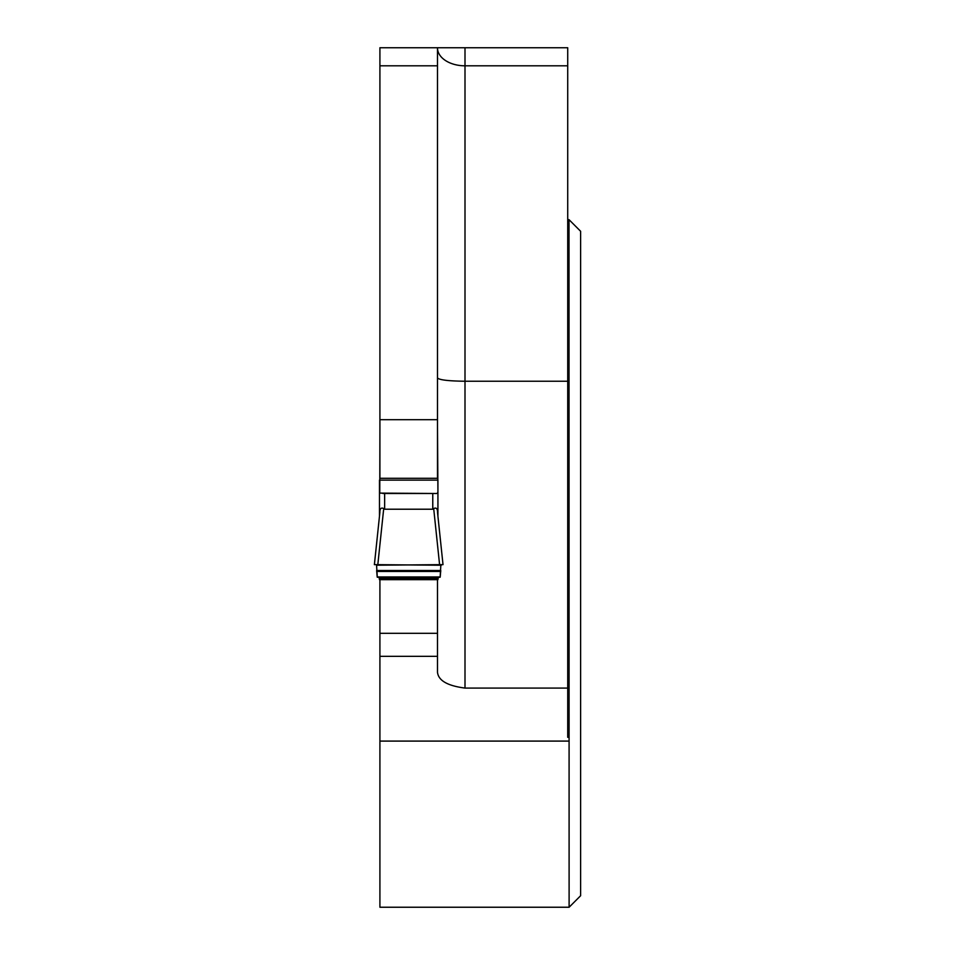 <?xml version="1.0" encoding="UTF-8"?>
<svg xmlns="http://www.w3.org/2000/svg" width="955" height="955" viewBox="0 0 955 955"><rect width="100%" height="100%" fill="white"/><g stroke="black" fill="none" stroke-linecap="round" stroke-linejoin="round"><path stroke-width="1.43" d="M437.497 47.75L379.911 47.75L379.911 478.3L437.497 478.3L437.497 47.75L465.001 47.75L465.001 381.236L567.724 381.236L567.724 688.077L465.001 688.077C447.597 685.845 438.429 680.581 437.497 672.308L437.497 656.336L379.911 656.336L379.911 907.238L569.108 907.238L569.013 219.662L567.724 219.662M567.724 381.236L567.724 47.75L465.001 47.75M379.911 579.661L379.911 656.336M374.384 564.656L379.911 512.047L374.396 564.632L439.646 565.217L433.689 508.538L432.77 509.218L384.638 509.218L383.719 508.538C381.057 507.308 379.768 508.717 379.851 512.74M376.95 565.205L443.013 564.632L437.557 512.74C437.641 508.717 436.351 507.32 433.689 508.538M437.497 579.661L437.497 656.336M437.497 419.687L379.911 419.687M567.724 688.077L567.724 737.296L569.013 737.296M465.001 688.077L465.001 381.236C448.277 381.033 439.109 379.923 437.497 377.929M569.108 907.25L580.616 895.73L580.616 231.277L569.013 219.662M379.911 427.685L379.768 493.114L436.387 493.496L437.533 493.234L437.927 491.765L437.497 427.685M437.927 515.605L437.927 480.114L379.481 480.114L379.481 516.154M379.063 577.25L379.481 579.661L437.927 579.661L438.345 577.25M437.927 491.765L437.927 516.154M383.719 508.538L377.762 565.217M376.568 565.181L377.285 577.25L440.124 577.25L440.84 565.181M443.013 564.632L437.557 512.74M439.646 565.217L441.377 565.145M440.756 570.457L440.219 576.939L377.189 576.939L376.652 570.457M379.911 633.308L437.497 633.308M569.108 741.092L379.911 741.092M437.497 65.811L379.911 65.811M437.497 47.929A27.504 17.87 180 0 0 465.001 65.811L567.724 65.811M432.77 509.218L432.77 493.484M384.638 493.484L384.638 509.218M379.481 578.563L437.927 578.563M377.189 576.939L440.219 576.939M376.664 571.436L440.744 571.436M376.64 570.505L440.756 570.505M382.848 493.484L434.561 493.484"/></g></svg>
